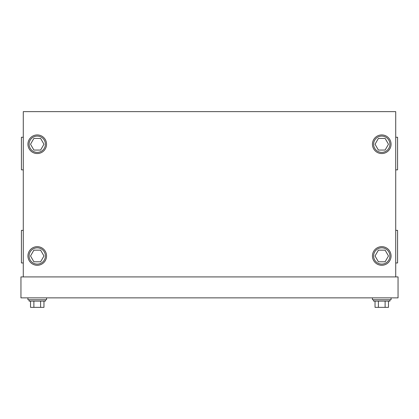 <?xml version="1.0" encoding="UTF-8"?>
<svg xmlns="http://www.w3.org/2000/svg" width="419" height="419" viewBox="0 0 419 419"><rect width="100%" height="100%" fill="white"/><g stroke="black" fill="none" stroke-linecap="round" stroke-linejoin="round"><path stroke-width="0.63" d="M391.068 297.872L391.068 299.732L372.444 299.732L372.444 297.872M389.9 299.732L389.9 301.114L373.607 301.114L373.607 299.732M388.476 301.114L388.476 307.352L375.036 307.352L375.036 301.114M378.394 307.352L378.394 301.114M385.113 307.352L385.113 301.114M45.393 299.732L45.393 301.114L29.1 301.114L29.1 299.732M30.524 301.114L30.524 307.352L40.606 307.352L40.606 301.114M40.606 307.352L43.964 307.352L43.964 301.114M33.887 307.352L33.887 301.114M46.556 297.872L46.556 299.732L27.932 299.732L27.932 297.872M373.607 144.241A8.15 8.15 0 0 1 381.756 136.091A8.15 8.15 0 0 1 389.9 144.241A8.15 8.15 0 0 1 381.756 152.385A8.15 8.15 0 0 1 373.607 144.241M378.394 150.06L375.036 144.241L378.394 138.417L385.113 138.417L388.476 144.241L385.113 150.06L378.394 150.06M373.607 255.972A8.15 8.15 0 0 1 381.756 247.823A8.15 8.15 0 0 1 389.9 255.972A8.15 8.15 0 0 1 381.756 264.117A8.15 8.15 0 0 1 373.607 255.972M378.394 261.791L375.036 255.972L378.394 250.153L385.113 250.153L388.476 255.972L385.113 261.791L378.394 261.791M29.1 255.972A8.15 8.15 0 0 0 37.244 264.117A8.15 8.15 0 0 0 45.393 255.972A8.15 8.15 0 0 0 37.244 247.823A8.15 8.15 0 0 0 29.1 255.972M40.606 261.791L43.964 255.972L40.606 250.153L33.887 250.153L30.524 255.972L33.887 261.791L40.606 261.791M29.1 144.241A8.15 8.15 0 0 0 37.244 152.385A8.15 8.15 0 0 0 45.393 144.241A8.15 8.15 0 0 0 37.244 136.091A8.15 8.15 0 0 0 29.1 144.241M40.606 150.06L43.964 144.241L40.606 138.417L33.887 138.417L30.524 144.241L33.887 150.06L40.606 150.06M27.932 255.972A9.312 9.312 0 0 0 37.244 265.285A9.312 9.312 0 0 0 46.556 255.972A9.312 9.312 0 0 0 37.244 246.66A9.312 9.312 0 0 0 27.932 255.972M27.932 144.241A9.312 9.312 0 0 0 37.244 153.548A9.312 9.312 0 0 0 46.556 144.241A9.312 9.312 0 0 0 37.244 134.928A9.312 9.312 0 0 0 27.932 144.241M372.444 144.241A9.312 9.312 0 0 1 381.756 134.928A9.312 9.312 0 0 1 391.068 144.241A9.312 9.312 0 0 1 381.756 153.548A9.312 9.312 0 0 1 372.444 144.241M372.444 255.972A9.312 9.312 0 0 1 381.756 246.66A9.312 9.312 0 0 1 391.068 255.972A9.312 9.312 0 0 1 381.756 265.285A9.312 9.312 0 0 1 372.444 255.972M395.725 230.366L397.584 230.366L397.584 262.954L395.725 262.954M395.725 137.254L397.584 137.254L397.584 169.842L395.725 169.842M23.275 230.366L21.416 230.366L21.416 262.954L23.275 262.954M23.275 137.254L21.416 137.254L21.416 169.842L23.275 169.842M20.95 276.922L398.05 276.922L398.05 297.872L20.95 297.872L20.95 276.922M23.275 276.922L23.275 111.648L395.725 111.648L395.725 276.922"/></g></svg>
